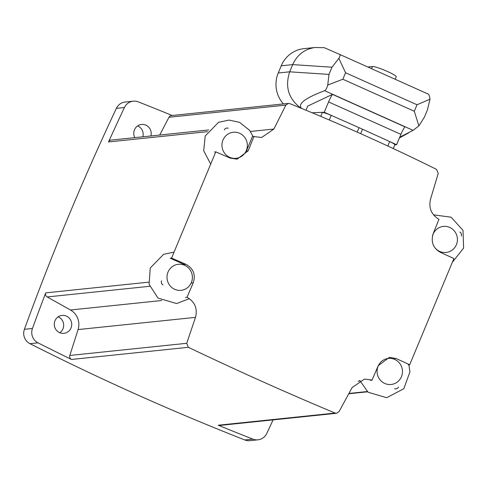 <?xml version="1.0" encoding="UTF-8"?>
<svg xmlns="http://www.w3.org/2000/svg" width="488" height="488" viewBox="0 0 488 488"><rect width="100%" height="100%" fill="white"/><g stroke="black" fill="none" stroke-linecap="round" stroke-linejoin="round"><path stroke-width="0.73" d="M459.836 232.007A3.276 3.172 -95.9 0 1 461.294 236.094M253.974 136.396A1374.489 296.064 114.1 0 1 248.191 150.81L246.397 150.999L252.406 136.561L253.974 136.396A1375.025 139.763 17.7 0 1 254.95 136.725L261.678 137.476L273.89 129.033A1375.025 280.57 -60.8 0 0 285.852 105.109L288.28 103.444L289.787 103.633C340.13 123.891 389.04 145.814 436.528 169.397L438.23 173.392A1375.025 309.538 109 0 1 430.501 199.214C428.598 207.589 431.124 214.116 438.084 218.795A1375.025 191.387 27.5 0 1 438.956 219.295A1374.489 296.064 -65.9 0 1 433.173 233.709C430.758 241.883 433.106 248.063 440.231 252.247A1377.185 166.469 -157.4 0 1 453.895 258.561L409.682 364.78L408.358 364.92M273.097 419.887A2620.932 2539.723 -95.9 0 1 266.753 433.478A11.462 11.102 -95.9 0 1 257.932 439.822A11.462 11.102 -95.9 0 1 252.851 439.121A2620.932 2539.723 -95.9 0 1 218.24 425.219A3.276 3.172 -95.9 0 0 219.734 425.438L336.58 413.287L335.097 413.068C286.297 392.651 237.381 370.727 188.356 347.303L186.703 343.302A1375.025 309.538 -71 0 0 195.487 317.371L78.074 329.577L69.821 355.459A3.276 3.172 -95.9 0 0 71.498 359.461A2620.932 2539.723 -95.9 0 1 38.009 342.844A11.462 11.102 -95.9 0 1 32.446 328.473A2620.932 2539.723 -95.9 0 1 45.701 292.867A3.276 3.172 -95.9 0 0 47.159 296.954L70.492 309.996A16.372 15.866 -95.9 0 1 78.074 329.577M398.476 387.002A3.276 3.172 -95.9 0 1 394.609 388.704M336.58 413.263L339.075 411.591A1375.025 280.57 119.2 0 0 352.104 387.557L364.487 379.091L371.045 379.859A1375.025 139.763 -162.3 0 1 371.978 380.189L370.416 380.353M257.932 439.822L249.893 440.658A11.462 11.102 -95.9 0 1 244.811 439.956A2620.932 2539.723 -95.9 0 1 29.963 343.68A11.462 11.102 -95.9 0 1 24.4 329.308A2620.932 2539.723 -95.9 0 1 116.37 108.367A11.462 11.102 -95.9 0 1 125.184 102.022L133.23 101.187A11.462 11.102 -95.9 0 1 138.311 101.882A2620.932 2539.723 -95.9 0 1 172.203 115.491M185.434 297.454L187.002 297.296A1375.025 191.387 -152.5 0 1 187.904 297.79C195.133 302.444 197.658 308.971 195.487 317.371M162.986 284.907A3.276 3.172 -95.9 0 1 161.528 280.82M248.191 150.81L237.107 159.179L230.159 158.1A1377.185 166.469 -157.4 0 0 215.787 151.859L171.575 258.079L170.251 258.213L184.269 264.496L185.946 264.319C193.407 268.473 195.834 274.64 193.236 282.833A1374.489 296.064 114.1 0 1 187.002 297.296M215.787 151.859L214.464 151.994M207.51 131.662L108.519 141.953A2620.932 2539.723 -95.9 0 1 124.416 107.531A11.462 11.102 -95.9 0 1 133.23 101.187M224.346 129.912A3.276 3.172 -95.9 0 1 228.213 128.21M108.519 141.953A3.276 3.172 -95.9 0 1 111.057 140.099L208.748 129.942M159.704 135.042L168.97 117.26A3.276 3.172 -95.9 0 1 171.428 115.571L288.28 103.419M312.296 112.838L312.527 112.789A42.072 5.087 22.6 0 1 313.491 112.691L324.252 112.27L359.04 127.667A42.072 5.087 22.6 0 1 362.529 129.235L396.616 144.698L400.923 134.352A11.462 2.47 -65.9 0 1 404.857 126.807L332.499 94.385A11.462 2.47 -65.9 0 0 328.564 101.925L400.923 134.352M322.293 112.478L322.342 112.478A8.186 0.988 22.6 0 1 331.206 115.388L331.376 115.467M339.727 54.424L428.177 94.062C428.964 94.483 429.574 96.191 430.007 99.174L417.008 104.774L345.553 72.755L338.867 58.334C340.197 56.132 340.478 54.827 339.709 54.418L324.313 47.708L315.175 47.482L303.926 48.654A28.81 27.92 -95.9 0 0 281.234 65.807L278.233 73.005A28.81 27.92 -95.9 0 0 283.4 103.926M300.956 108.165C288.536 98.979 284.779 86.858 289.701 71.815L328.997 74.414L331.999 67.21L338.867 58.334M278.233 73.005L289.701 71.815L292.696 64.611C297.247 54.674 304.738 48.971 315.175 47.482M328.997 74.414L327.741 85.064L342.844 79.245L414.3 111.27L418.881 125.91L424.407 117.169L427.403 109.971L430.007 99.174M301.645 108.446C297.332 104.035 304.988 98.118 324.611 90.695C325.807 90.067 326.85 88.188 327.741 85.064M418.881 125.91L413.08 130.339L399.733 137.213M306.013 110.239L306.983 107.915A3.928 0.848 -65.9 0 0 307.605 106.134L332.499 94.385M324.252 112.27L328.564 101.925M394.822 144.887L396.616 144.698M389.491 141.508L389.656 141.581A8.186 0.988 22.6 0 1 394.865 144.784L393.291 148.566M367.83 67.021L372.448 66.539A13.097 1.586 22.6 0 1 386.045 70.864A13.097 1.586 22.6 0 1 396.213 76.799L395.182 79.276M171.575 258.079A1377.185 166.469 22.6 0 1 185.946 264.319M371.978 380.189A1374.489 296.064 -65.9 0 0 378.218 365.732L389.314 357.362L396.018 358.466A1377.185 166.469 22.6 0 1 409.682 364.78M433.631 245.714A13.097 12.688 84.1 0 0 446.087 252.461A13.097 12.688 84.1 0 0 456.402 244.665A13.097 12.688 84.1 0 0 443.372 226.408A13.097 12.688 84.1 0 0 432.533 235.716M401.447 376.687A13.097 12.688 84.1 0 0 388.418 358.43A13.097 12.688 84.1 0 0 377.151 372.771A13.097 12.688 84.1 0 0 391.126 384.483A13.097 12.688 84.1 0 0 401.447 376.687M246.33 150.524A13.097 12.688 84.1 0 0 233.301 132.266A13.097 12.688 84.1 0 0 222.034 146.601A13.097 12.688 84.1 0 0 236.009 158.319A13.097 12.688 84.1 0 0 246.33 150.524M191.369 282.546A13.097 12.688 84.1 0 0 178.346 264.289A13.097 12.688 84.1 0 0 167.079 278.63A13.097 12.688 84.1 0 0 181.054 290.342A13.097 12.688 84.1 0 0 191.369 282.546M54.973 320.781A9.004 8.723 -95.9 0 1 71.675 323.471A9.004 8.723 -95.9 0 1 63.928 333.328A9.004 8.723 -95.9 0 1 54.973 320.781M134.798 137.628A9.004 8.723 -95.9 0 1 141.557 124.464A9.004 8.723 -95.9 0 1 150.877 135.957M137.64 125.904A9.004 8.723 -95.9 0 1 142.832 136.799M58.151 316.858A9.004 8.723 -95.9 0 1 59.804 332.725M367.275 391.547L348.914 393.456M359.961 381.012L358.161 381.201M335.097 413.068L218.24 425.219M188.356 347.303L71.498 359.461M29.963 343.68L38.009 342.844M244.811 439.956L252.851 439.121M186.703 343.302L69.821 355.459M161.68 300.517L70.492 309.996M149.682 286.291L47.159 296.954M148.633 282.162L45.701 292.867M116.37 108.367L124.416 107.531M24.4 329.308L32.446 328.473M273.89 129.033L250.423 131.473M285.852 105.109L168.97 117.26M414.3 111.27L417.008 104.774M342.844 79.245L345.553 72.755M281.234 65.807L292.696 64.611L331.999 67.21M324.611 90.695L413.08 130.339M372.448 66.539L371.557 68.686M313.259 113.24L313.491 112.691M320.726 116.37L322.342 112.478M329.29 119.999L331.206 115.388M357.185 132.126L359.04 127.667M360.675 133.681L362.529 129.235M387.814 146.016L389.656 141.581M394.341 358.637L396.018 358.466M191.442 283.022L193.236 282.833M367.58 391.809L348.749 393.767M339.721 54.418L372.747 69.223M395.158 79.263L428.183 94.068M399.428 137.933L408.749 132.834M433.509 214.848L451.107 217.197L463.014 230.354L463.6 248.087L452.583 262.001M408.92 364.859L409.938 371.874L403.82 388.71L386.661 397.702L368.08 392.218L359.729 380.378M210.602 163.919L203.697 150.762L205.21 135.975L218.539 122.323L229.061 120.091L239.577 122.348L249.624 130.351L253.052 136.494M189.344 298.674L176.589 303.56L158.008 298.076L149.09 284.333L150.255 267.997L163.584 254.346L173.966 252.119"/></g></svg>
